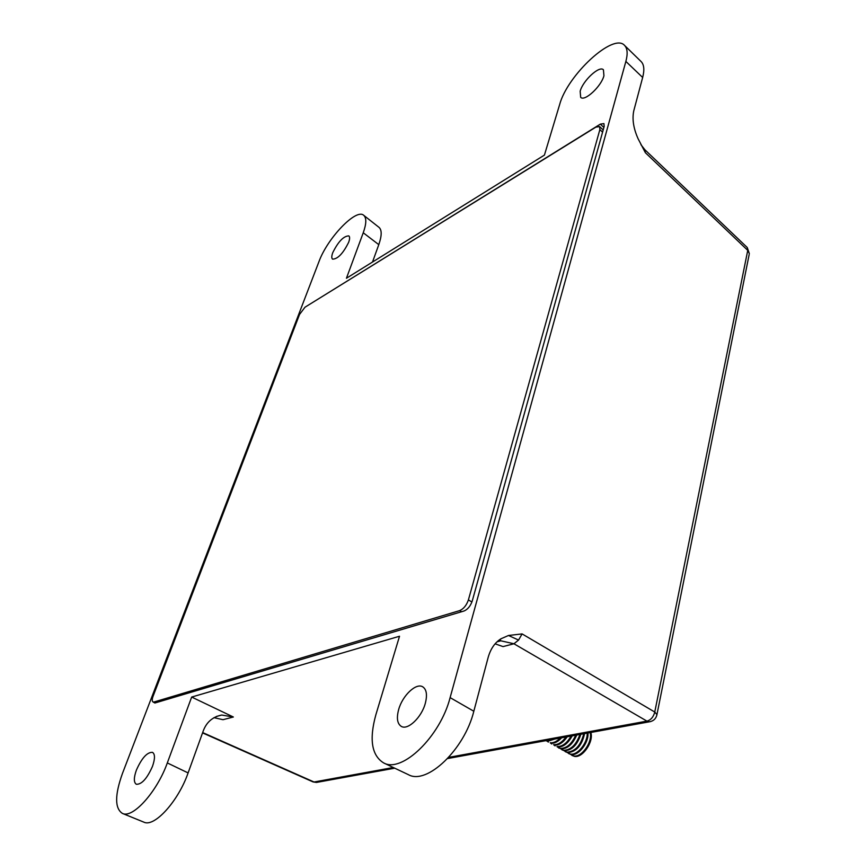 <?xml version="1.0" encoding="UTF-8"?>
<svg xmlns="http://www.w3.org/2000/svg" width="866" height="866" viewBox="0 0 866 866"><rect width="100%" height="100%" fill="white"/><g stroke="black" fill="none" stroke-linecap="round" stroke-linejoin="round"><path stroke-width="1.3" d="M644.585 149.515L645.376 152.708L638.155 138.874C633.49 128.493 632.028 119.162 633.76 110.87L642.659 77.464L625.869 61.421L450.114 697.617C440.264 736.533 401.932 773.49 383.66 762.924C371.655 755.498 369.057 739.445 375.866 714.764L399.518 636.25L191.667 697.054L167.311 762.935C157.136 791.654 132.79 818.792 122.452 813.434C114.691 808.433 114.713 795.042 122.517 773.284L318.948 261.673C327.391 238.172 356.251 207.959 363.752 215.342C366.621 217.929 366.459 223.731 363.244 232.77L346.432 278.257L544.422 155.101L559.62 104.645C567.295 75.266 613.442 32.323 624.581 45.433C627.471 48.442 627.904 53.768 625.869 61.421M497.452 641.457L500.829 640.808L513.928 643.763L503.049 646.599L495.125 643.828M383.66 762.924L408.438 774.691C426.862 785.278 464.555 749.393 473.821 711.246L488.218 657.207C490.665 648.721 494.93 642.572 501.013 638.762L508.515 635.482L522.101 633.912L518.561 640.071L513.928 643.763L646.934 721.118L448.707 757.371M332.76 252.656C338.26 241.582 343.618 235.996 348.825 235.898C349.918 236.819 349.864 238.94 348.662 242.285C343.142 253.424 337.783 259.042 332.576 259.14C331.462 258.209 331.526 256.044 332.76 252.656M398.674 709.492C402.463 695.571 416.124 682.581 422.716 686.814C426.592 689.412 427.458 694.922 425.303 703.344C421.623 717.384 407.789 730.536 401.261 726.368C397.245 723.684 396.39 718.066 398.674 709.492M580.166 91.233C582.861 80.668 599.424 65.286 603.418 69.778L603.938 75.732C601.307 86.394 584.55 101.852 580.675 97.338L580.166 91.233M136.406 770.08C141.808 757.977 147.177 752.078 152.513 752.359C155.122 754.102 155.111 758.778 152.481 766.367C147.079 778.556 141.699 784.52 136.33 784.271C133.678 782.463 133.7 777.733 136.406 770.08M122.452 813.434L143.918 822.17C154.397 827.56 178.374 801.093 188.106 772.916L203.272 730.882C206.53 722.125 212.679 716.842 221.718 715.045L233.355 717.005L191.667 697.054M233.355 717.005L223.006 719.7L213.967 717.665M305.395 306.965L600.355 124.13L603.927 123.589L604.176 126.393L472.262 600.939C470.487 606.048 467.748 609.404 464.035 611.006L154.884 703.019L153.304 702.11M624.581 45.433L641.154 61.605C644.087 64.636 644.596 69.929 642.659 77.464M363.752 215.342L379.037 227.379C381.96 229.988 381.874 235.747 378.788 244.645L372.51 262.03M522.101 633.912L654.761 712.036L747.748 250.361L749.339 253.651L747.25 247.524L644.856 149.721L640.948 144.687M572.134 755.466L574.418 756.354C582.493 758.335 593.946 741.686 590.828 732.474M590.201 732.582C592.788 741.967 581.519 757.837 573.649 755.921L570.564 754.383M568.832 753.604L571.105 754.492C578.336 756.202 588.945 742.671 587.938 732.993M587.191 733.134C587.787 742.822 577.384 755.704 570.337 754.059L567.252 752.522M565.509 751.742L567.782 752.63C576.323 751.796 581.92 745.453 584.582 733.61M583.749 733.762C580.87 745.334 575.284 751.482 567.013 752.186L563.928 750.649M562.186 749.869L564.448 750.757C571.896 750.389 577.362 744.901 580.848 734.292M579.917 734.455C576.291 744.76 570.878 750.043 563.679 750.313L560.594 748.765M557.682 746.936L561.114 748.873C567.533 748.841 572.74 744.23 576.734 735.039M575.717 735.223C571.647 744.067 566.516 748.473 560.334 748.43L557.249 746.882M571.116 736.057C566.894 743.288 562.186 746.784 556.979 746.546L557.758 746.99C563.192 747.185 568.009 743.483 572.22 735.862M566.018 736.988C561.969 742.454 557.834 744.998 553.612 744.652L554.392 745.096C558.851 745.431 563.138 742.649 567.252 736.76M560.215 738.048C556.741 741.556 553.417 743.125 550.235 742.757L551.025 743.19C554.457 743.569 557.996 741.761 561.644 737.789M545.797 740.668L547.637 741.285L554.803 739.034M552.757 739.402L545.97 740.636M548.362 742.108L547.16 741.199M551.729 744.002L550.538 743.093M555.095 745.897L553.904 744.998M155.155 702.932L153.044 701.99C151.961 701.179 151.972 699.252 153.087 696.221L299.539 314.455L305.005 307.203L595.84 127.15L599.608 126.588L599.867 129.586L468.398 599.922L471.927 602M461.589 611.732L459.662 610.617L154.007 702.001L155.728 702.77M153.044 701.99L154.007 702.001M459.662 610.617C463.591 608.917 466.503 605.345 468.398 599.922M518.561 640.071L508.515 635.482M747.25 247.524L747.748 250.361L645.376 152.708M473.821 711.246L450.114 697.617M202.666 732.571L314.055 781.998L393.316 767.503M188.106 772.916L167.311 762.935M378.788 244.645L363.244 232.77M603.873 127.464L600.355 124.13M654.761 712.036C653.494 716.972 650.886 719.992 646.934 721.118L649.554 721.779C653.581 721.021 656.049 718.639 656.948 714.623L654.761 712.036M656.807 715.284L749.155 254.604M650.637 721.573L447.625 758.551M317.389 782.269L313.07 781.922L202.547 732.896M602.574 132.141L599.867 129.586M497.073 641.803L500.829 640.808L499.617 640.688L501.013 638.762M216.392 716.463L221.718 715.045M313.07 781.922L316.447 782.442L394.734 768.185M559.22 748.224L558.44 747.78M562.564 750.097L561.785 749.664M565.888 751.969L565.119 751.536M569.2 753.831L568.432 753.398M572.513 755.693L571.744 755.26M603.18 129.965L599.608 126.588"/></g></svg>
